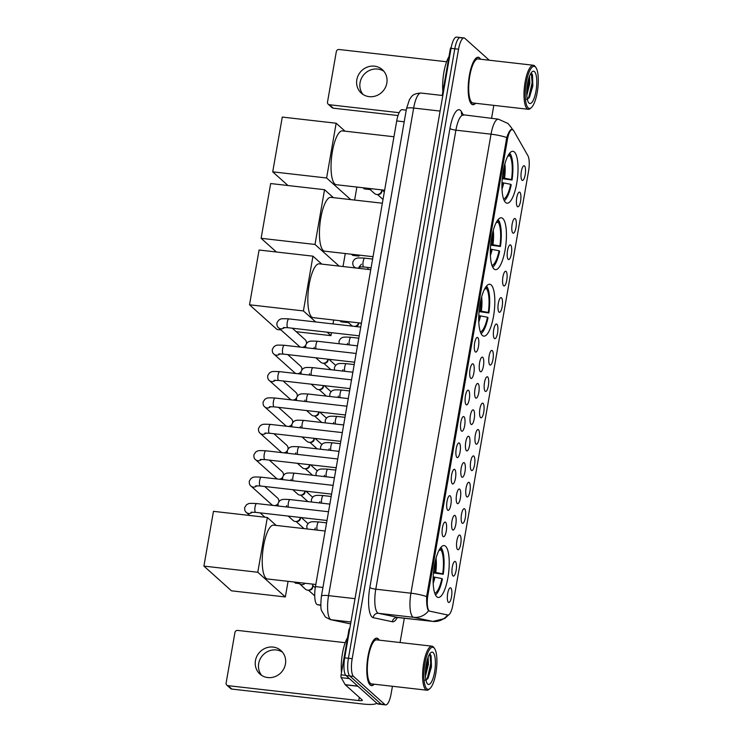 <?xml version="1.0" encoding="UTF-8"?>
<svg xmlns="http://www.w3.org/2000/svg" width="742" height="742" viewBox="0 0 742 742"><rect width="100%" height="100%" fill="white"/><g stroke="black" fill="none" stroke-linecap="round" stroke-linejoin="round"><path stroke-width="1.11" d="M482.374 335.43A26.109 7.55 96.5 0 0 483.821 336.135A26.109 7.55 96.5 0 0 493.94 313.662A26.109 7.55 96.5 0 0 491.185 284.956A26.109 7.55 96.5 0 0 489.739 284.26A26.109 7.55 96.5 0 0 479.62 306.724A26.109 7.55 96.5 0 0 482.374 335.43M493.977 268.956A26.109 7.55 96.5 0 0 495.424 269.661A26.109 7.55 96.5 0 0 505.543 247.197A26.109 7.55 96.5 0 0 502.788 218.482A26.109 7.55 96.5 0 0 501.342 217.786A26.109 7.55 96.5 0 0 491.223 240.25A26.109 7.55 96.5 0 0 493.977 268.956M505.58 202.483A26.109 7.55 96.5 0 0 507.027 203.187A26.109 7.55 96.5 0 0 517.146 180.723A26.109 7.55 96.5 0 0 514.392 152.017A26.109 7.55 96.5 0 0 512.945 151.312A26.109 7.55 96.5 0 0 502.826 173.776A26.109 7.55 96.5 0 0 505.58 202.483M436.769 596.744A26.109 7.55 96.5 0 0 438.216 597.449A26.109 7.55 96.5 0 0 448.335 574.985A26.109 7.55 96.5 0 0 445.58 546.279A26.109 7.55 96.5 0 0 444.133 545.574A26.109 7.55 96.5 0 0 434.014 568.038A26.109 7.55 96.5 0 0 436.769 596.744M455.449 561.62A7.392 2.133 -83.5 0 1 456.126 570.403A7.392 2.133 -83.5 0 1 452.991 575.94A7.392 2.133 -83.5 0 1 452.954 575.913A7.392 2.133 -83.5 0 1 452.091 568.446A7.392 2.133 -83.5 0 1 454.642 561.499A7.392 2.133 -83.5 0 1 455.449 561.62M460.049 535.242A7.392 2.133 -83.5 0 1 460.726 544.025A7.392 2.133 -83.5 0 1 457.601 549.562A7.392 2.133 -83.5 0 1 457.564 549.525A7.392 2.133 -83.5 0 1 456.692 542.068A7.392 2.133 -83.5 0 1 459.242 535.121A7.392 2.133 -83.5 0 1 460.049 535.242M464.659 508.864A7.392 2.133 -83.5 0 1 465.336 517.647A7.392 2.133 -83.5 0 1 462.201 523.184A7.392 2.133 -83.5 0 1 462.164 523.147A7.392 2.133 -83.5 0 1 461.301 515.69A7.392 2.133 -83.5 0 1 463.852 508.743A7.392 2.133 -83.5 0 1 464.659 508.864M469.259 482.486A7.392 2.133 -83.5 0 1 469.936 491.269A7.392 2.133 -83.5 0 1 466.811 496.806A7.392 2.133 -83.5 0 1 466.764 496.769A7.392 2.133 -83.5 0 1 465.902 489.312A7.392 2.133 -83.5 0 1 468.452 482.365A7.392 2.133 -83.5 0 1 469.259 482.486M473.869 456.107A7.392 2.133 -83.5 0 1 474.537 464.891A7.392 2.133 -83.5 0 1 471.411 470.428A7.392 2.133 -83.5 0 1 471.374 470.391A7.392 2.133 -83.5 0 1 470.502 462.934A7.392 2.133 -83.5 0 1 473.053 455.987A7.392 2.133 -83.5 0 1 473.869 456.107M478.469 429.729A7.392 2.133 -83.5 0 1 479.147 438.513A7.392 2.133 -83.5 0 1 476.012 444.041A7.392 2.133 -83.5 0 1 475.974 444.013A7.392 2.133 -83.5 0 1 475.112 436.556A7.392 2.133 -83.5 0 1 477.663 429.609A7.392 2.133 -83.5 0 1 478.469 429.729M483.07 403.351A7.392 2.133 -83.5 0 1 483.747 412.135A7.392 2.133 -83.5 0 1 480.621 417.663A7.392 2.133 -83.5 0 1 480.584 417.635A7.392 2.133 -83.5 0 1 479.712 410.178A7.392 2.133 -83.5 0 1 482.263 403.231A7.392 2.133 -83.5 0 1 483.07 403.351M487.679 376.964A7.392 2.133 -83.5 0 1 488.357 385.747A7.392 2.133 -83.5 0 1 485.222 391.284A7.392 2.133 -83.5 0 1 485.185 391.257A7.392 2.133 -83.5 0 1 484.313 383.79A7.392 2.133 -83.5 0 1 486.873 376.843A7.392 2.133 -83.5 0 1 487.679 376.964M492.28 350.586A7.392 2.133 -83.5 0 1 492.957 359.369A7.392 2.133 -83.5 0 1 489.831 364.906A7.392 2.133 -83.5 0 1 489.785 364.878A7.392 2.133 -83.5 0 1 488.922 357.412A7.392 2.133 -83.5 0 1 491.473 350.465A7.392 2.133 -83.5 0 1 492.28 350.586M496.88 324.208A7.392 2.133 -83.5 0 1 497.557 332.991A7.392 2.133 -83.5 0 1 494.432 338.528A7.392 2.133 -83.5 0 1 494.395 338.491A7.392 2.133 -83.5 0 1 493.523 331.034A7.392 2.133 -83.5 0 1 496.073 324.087A7.392 2.133 -83.5 0 1 496.88 324.208M501.49 297.83A7.392 2.133 -83.5 0 1 502.167 306.613A7.392 2.133 -83.5 0 1 499.032 312.15A7.392 2.133 -83.5 0 1 498.995 312.113A7.392 2.133 -83.5 0 1 498.132 304.656A7.392 2.133 -83.5 0 1 500.683 297.709A7.392 2.133 -83.5 0 1 501.49 297.83M506.09 271.451A7.392 2.133 -83.5 0 1 506.767 280.235A7.392 2.133 -83.5 0 1 503.642 285.772A7.392 2.133 -83.5 0 1 503.595 285.735A7.392 2.133 -83.5 0 1 502.733 278.278A7.392 2.133 -83.5 0 1 505.283 271.331A7.392 2.133 -83.5 0 1 506.09 271.451M510.7 245.073A7.392 2.133 -83.5 0 1 511.377 253.857A7.392 2.133 -83.5 0 1 508.242 259.394A7.392 2.133 -83.5 0 1 508.205 259.357A7.392 2.133 -83.5 0 1 507.333 251.9A7.392 2.133 -83.5 0 1 509.893 244.953A7.392 2.133 -83.5 0 1 510.7 245.073M515.3 218.695A7.392 2.133 -83.5 0 1 515.978 227.479A7.392 2.133 -83.5 0 1 512.843 233.007A7.392 2.133 -83.5 0 1 512.805 232.979A7.392 2.133 -83.5 0 1 511.943 225.522A7.392 2.133 -83.5 0 1 514.494 218.575A7.392 2.133 -83.5 0 1 515.3 218.695M519.901 192.317A7.392 2.133 -83.5 0 1 520.578 201.101A7.392 2.133 -83.5 0 1 517.452 206.628A7.392 2.133 -83.5 0 1 517.415 206.601A7.392 2.133 -83.5 0 1 516.543 199.144A7.392 2.133 -83.5 0 1 519.094 192.197A7.392 2.133 -83.5 0 1 519.901 192.317M524.511 165.93A7.392 2.133 -83.5 0 1 525.188 174.713A7.392 2.133 -83.5 0 1 522.053 180.25A7.392 2.133 -83.5 0 1 522.016 180.223A7.392 2.133 -83.5 0 1 521.153 172.756A7.392 2.133 -83.5 0 1 523.704 165.809A7.392 2.133 -83.5 0 1 524.511 165.93M450.848 588.007A7.392 2.133 -83.5 0 1 451.526 596.791A7.392 2.133 -83.5 0 1 448.391 602.318A7.392 2.133 -83.5 0 1 448.353 602.291A7.392 2.133 -83.5 0 1 447.482 594.834A7.392 2.133 -83.5 0 1 450.042 587.887A7.392 2.133 -83.5 0 1 450.848 588.007M455.124 515.569A7.392 2.133 -83.5 0 1 455.801 524.353A7.392 2.133 -83.5 0 1 452.666 529.89A7.392 2.133 -83.5 0 1 452.629 529.853A7.392 2.133 -83.5 0 1 451.767 522.396A7.392 2.133 -83.5 0 1 454.317 515.449A7.392 2.133 -83.5 0 1 455.124 515.569M459.725 489.191A7.392 2.133 -83.5 0 1 460.402 497.975A7.392 2.133 -83.5 0 1 457.276 503.503A7.392 2.133 -83.5 0 1 457.23 503.475A7.392 2.133 -83.5 0 1 456.367 496.018A7.392 2.133 -83.5 0 1 458.918 489.071A7.392 2.133 -83.5 0 1 459.725 489.191M464.334 462.813A7.392 2.133 -83.5 0 1 465.002 471.597A7.392 2.133 -83.5 0 1 461.876 477.125A7.392 2.133 -83.5 0 1 461.839 477.097A7.392 2.133 -83.5 0 1 460.967 469.64A7.392 2.133 -83.5 0 1 463.518 462.693A7.392 2.133 -83.5 0 1 464.334 462.813M468.935 436.426A7.392 2.133 -83.5 0 1 469.612 445.209A7.392 2.133 -83.5 0 1 466.477 450.746A7.392 2.133 -83.5 0 1 466.44 450.719A7.392 2.133 -83.5 0 1 465.577 443.252A7.392 2.133 -83.5 0 1 468.128 436.305A7.392 2.133 -83.5 0 1 468.935 436.426M473.535 410.048A7.392 2.133 -83.5 0 1 474.212 418.831A7.392 2.133 -83.5 0 1 471.087 424.368A7.392 2.133 -83.5 0 1 471.049 424.331A7.392 2.133 -83.5 0 1 470.178 416.874A7.392 2.133 -83.5 0 1 472.728 409.927A7.392 2.133 -83.5 0 1 473.535 410.048M478.145 383.67A7.392 2.133 -83.5 0 1 478.822 392.453A7.392 2.133 -83.5 0 1 475.687 397.99A7.392 2.133 -83.5 0 1 475.65 397.953A7.392 2.133 -83.5 0 1 474.778 390.496A7.392 2.133 -83.5 0 1 477.338 383.549A7.392 2.133 -83.5 0 1 478.145 383.67M482.745 357.292A7.392 2.133 -83.5 0 1 483.422 366.075A7.392 2.133 -83.5 0 1 480.287 371.612A7.392 2.133 -83.5 0 1 480.25 371.575A7.392 2.133 -83.5 0 1 479.388 364.118A7.392 2.133 -83.5 0 1 481.938 357.171A7.392 2.133 -83.5 0 1 482.745 357.292M445.59 522.275A7.392 2.133 -83.5 0 1 446.267 531.049A7.392 2.133 -83.5 0 1 443.132 536.587A7.392 2.133 -83.5 0 1 443.095 536.559A7.392 2.133 -83.5 0 1 442.232 529.092A7.392 2.133 -83.5 0 1 444.783 522.145A7.392 2.133 -83.5 0 1 445.59 522.275M450.19 495.888A7.392 2.133 -83.5 0 1 450.867 504.671A7.392 2.133 -83.5 0 1 447.741 510.208A7.392 2.133 -83.5 0 1 447.695 510.181A7.392 2.133 -83.5 0 1 446.832 502.714A7.392 2.133 -83.5 0 1 449.383 495.767A7.392 2.133 -83.5 0 1 450.19 495.888M454.8 469.51A7.392 2.133 -83.5 0 1 455.467 478.293A7.392 2.133 -83.5 0 1 452.342 483.83A7.392 2.133 -83.5 0 1 452.305 483.793A7.392 2.133 -83.5 0 1 451.433 476.336A7.392 2.133 -83.5 0 1 453.983 469.389A7.392 2.133 -83.5 0 1 454.8 469.51M459.4 443.132A7.392 2.133 -83.5 0 1 460.077 451.915A7.392 2.133 -83.5 0 1 456.942 457.452A7.392 2.133 -83.5 0 1 456.905 457.415A7.392 2.133 -83.5 0 1 456.042 449.958A7.392 2.133 -83.5 0 1 458.593 443.011A7.392 2.133 -83.5 0 1 459.4 443.132M464 416.754A7.392 2.133 -83.5 0 1 464.678 425.537A7.392 2.133 -83.5 0 1 461.552 431.074A7.392 2.133 -83.5 0 1 461.505 431.037A7.392 2.133 -83.5 0 1 460.643 423.58A7.392 2.133 -83.5 0 1 463.193 416.633A7.392 2.133 -83.5 0 1 464 416.754M468.61 390.375A7.392 2.133 -83.5 0 1 469.287 399.159A7.392 2.133 -83.5 0 1 466.152 404.696A7.392 2.133 -83.5 0 1 466.115 404.659A7.392 2.133 -83.5 0 1 465.243 397.202A7.392 2.133 -83.5 0 1 467.803 390.255A7.392 2.133 -83.5 0 1 468.61 390.375M473.21 363.997A7.392 2.133 -83.5 0 1 473.888 372.781A7.392 2.133 -83.5 0 1 470.753 378.309A7.392 2.133 -83.5 0 1 470.716 378.281A7.392 2.133 -83.5 0 1 469.853 370.824A7.392 2.133 -83.5 0 1 472.404 363.877A7.392 2.133 -83.5 0 1 473.21 363.997M477.811 337.619A7.392 2.133 -83.5 0 1 478.488 346.403A7.392 2.133 -83.5 0 1 475.362 351.931A7.392 2.133 -83.5 0 1 475.325 351.903A7.392 2.133 -83.5 0 1 474.453 344.446A7.392 2.133 -83.5 0 1 477.004 337.499A7.392 2.133 -83.5 0 1 477.811 337.619M320.813 605.407L317.474 604.693A14.775 4.266 -83.5 0 1 316.778 604.313A14.775 4.266 -83.5 0 1 315.452 586.607L396.72 120.937A14.775 4.266 -83.5 0 1 402.22 109.677L406.245 110.141M429.776 611.176A13.3 3.84 -83.5 0 1 429.145 610.833A13.3 3.84 -83.5 0 1 427.948 594.889L507.398 139.681A13.3 3.84 -83.5 0 1 512.342 129.553A13.3 3.84 -83.5 0 1 513.64 130.638L527.952 155.811A13.3 3.84 -83.5 0 1 528.582 171.022L452.861 604.906A13.3 3.84 -83.5 0 1 447.918 615.035A13.3 3.84 -83.5 0 1 447.806 615.016L429.776 611.176M379.227 640.151A23.892 6.901 96.5 0 0 378.188 638.788A23.892 6.901 96.5 0 0 376.862 638.148A23.892 6.901 96.5 0 0 367.605 658.711A23.892 6.901 96.5 0 0 370.128 684.977A23.892 6.901 96.5 0 0 371.454 685.617A23.892 6.901 96.5 0 0 374.209 684.198M480.612 59.239A23.892 6.901 96.5 0 0 479.573 57.876A23.892 6.901 96.5 0 0 478.247 57.236A23.892 6.901 96.5 0 0 468.99 77.789A23.892 6.901 96.5 0 0 471.513 104.066A23.892 6.901 96.5 0 0 472.839 104.705A23.892 6.901 96.5 0 0 475.594 103.286M448.725 614.84L444.773 618.513L432.957 621.425A19.7 5.695 -83.5 0 1 432.799 621.406L413.637 617.316A17.242 16.5 -78 0 0 428.588 610.768L428.217 610.276C427.002 607.791 426.483 603.227 426.65 596.568L506.758 137.548C508.78 131.668 510.57 128.978 512.128 129.46L512.537 129.878M489.256 60.223L464.863 38.352A14.775 4.266 96.5 0 0 464.047 37.953L460.3 37.527A14.775 4.266 96.5 0 0 454.809 48.787L348.434 658.265A14.775 4.266 96.5 0 0 349.76 675.981L381.082 704.075A14.775 4.266 96.5 0 0 381.907 704.473A14.775 4.266 96.5 0 1 381.082 704.075L349.76 675.981A14.775 4.266 96.5 0 1 348.434 658.265L454.809 48.787A14.775 4.266 96.5 0 1 460.3 37.527A14.775 4.266 96.5 0 1 461.116 37.925M464.047 37.953A14.775 4.266 96.5 0 0 458.556 49.213L352.181 658.701A14.775 4.266 96.5 0 0 353.507 676.407L384.838 704.501A14.775 4.266 96.5 0 0 385.654 704.9A14.775 4.266 96.5 0 0 391.145 693.64L392.435 686.276M400.068 642.535L404.325 618.16M491.547 118.395L493.82 105.364M460.3 37.527L456.553 37.1A14.775 4.266 96.5 0 0 451.053 48.36L344.687 657.839A14.775 4.266 96.5 0 0 346.013 675.554L377.335 703.648A14.775 4.266 96.5 0 0 378.16 704.047L385.654 704.9M261.648 675.378A15.758 14.784 131.9 0 1 258.68 663.515A15.758 14.784 131.9 0 1 282.47 652.162M255.452 660.612A15.758 14.784 -48.1 0 0 259.923 674.061A15.758 14.784 -48.1 0 0 275.18 676.565A15.758 14.784 -48.1 0 0 285.438 664.034A15.758 14.784 -48.1 0 0 280.968 650.586A15.758 14.784 -48.1 0 0 265.71 648.081A15.758 14.784 -48.1 0 0 255.452 660.612M349.473 630.385L348.851 630.31L341.079 674.84L345.837 675.378M376.76 703.128A19.7 3.793 9.9 0 1 362.588 703.982L231.866 689.077A2.467 2.309 131.9 0 1 230.641 688.53L226.82 685.107A2.467 2.309 -48.1 0 0 228.044 685.654L358.766 700.559A4.925 0.946 -170.1 0 0 362.346 700.263A4.925 0.946 -170.1 0 0 362.179 699.947L345.29 684.81A2.467 0.714 -83.5 0 1 345.188 684.681L341.199 677.65A2.467 0.714 -83.5 0 1 341.079 674.84M345.225 642.683L237.69 630.422A2.467 2.309 -48.1 0 0 234.926 632.536L226.125 683.011A2.467 2.309 -48.1 0 0 226.82 685.107M348.851 630.31A2.467 0.714 -83.5 0 1 349.77 628.437A2.467 0.714 -83.5 0 1 349.788 628.446L349.77 628.437M433.949 647.822A21.184 6.121 96.5 0 0 424.906 663.385A21.184 6.121 96.5 0 0 426.808 688.771A21.184 6.121 96.5 0 0 429.924 688.567A21.184 6.121 96.5 0 0 436.463 668.987A21.184 6.121 96.5 0 0 434.506 648.443A21.184 6.121 96.5 0 0 433.949 647.822M434.506 648.443L433.755 647.414A22.167 6.409 96.5 0 0 433.18 646.764A22.167 6.409 96.5 0 0 431.955 646.171A22.167 6.409 96.5 0 0 423.367 665.24A22.167 6.409 96.5 0 0 425.704 689.615A22.167 6.409 96.5 0 0 426.928 690.208A22.167 6.409 96.5 0 0 428.969 689.401L429.924 688.567M431.955 646.171L376.667 639.864A22.167 6.409 96.5 0 0 368.078 658.942A22.167 6.409 96.5 0 0 370.416 683.317A22.167 6.409 96.5 0 0 371.649 683.911L426.928 690.208M379.032 640.133A23.642 6.836 96.5 0 0 378.142 639.029A23.642 6.836 96.5 0 0 376.834 638.398A23.642 6.836 96.5 0 0 367.67 658.738A23.642 6.836 96.5 0 0 370.165 684.745A23.642 6.836 96.5 0 0 371.482 685.376A23.642 6.836 96.5 0 0 374.005 684.18M347.562 637.675A24.625 7.114 96.5 0 0 341.478 672.549M428.125 657.124L428.449 664.164L425.435 676.305M427.336 659.48L427.281 664.034L425.361 673.476M427.633 684.013A16.259 4.702 96.5 0 0 434.58 672.067A16.259 4.702 96.5 0 0 433.124 652.58A16.259 4.702 96.5 0 0 430.731 652.728A16.259 4.702 96.5 0 0 425.713 667.763A16.259 4.702 96.5 0 0 427.225 683.54A16.259 4.702 96.5 0 0 427.633 684.013M425.157 680.164L428.088 678.225L431.473 666.798L431.102 655.9L430.434 654.63M429.943 654.24L430.74 663.58L427.429 677.965L426.316 680.071M430.898 655.399L431.325 663.645L427.559 678.986M426.696 661.92L425.435 671.065M433.523 572.091L442.705 573.798A22.557 6.52 96.5 0 0 440.915 549.868L441.258 547.856L440.581 547.782M434.775 593.303A22.557 6.52 96.5 0 0 441.87 578.556L433.189 576.905M325.154 531.012L273.659 525.141A27.092 7.828 96.5 0 0 263.16 548.459A27.092 7.828 96.5 0 0 266.016 578.25A27.092 7.828 96.5 0 0 267.519 578.983L315.823 584.483M441.258 547.856A24.625 7.114 96.5 0 1 443.243 574.28L433.449 572.907M435.461 594.936A24.625 7.114 96.5 0 0 442.408 579.038L441.87 578.556M443.243 574.28L442.705 573.798M440.915 549.868L438.893 550.545M288.072 581.32L285.345 596.958L231.467 590.817L203.911 566.1L213.464 511.34L267.343 517.489L276.209 525.438M267.343 517.489L257.789 572.249L203.911 566.1M285.345 596.958L257.789 572.249M294.222 582.025L295.492 583.166L299.202 583.583M479.137 310.768L488.31 312.475A22.557 6.52 96.5 0 0 486.52 288.555L486.873 286.542L486.186 286.468M480.389 331.989A22.557 6.52 96.5 0 0 487.475 317.242L478.794 315.591M370.759 269.698L319.264 263.827A27.092 7.828 96.5 0 0 308.765 287.145A27.092 7.828 96.5 0 0 311.631 316.936A27.092 7.828 96.5 0 0 313.133 317.659L361.428 323.169M486.873 286.542A24.625 7.114 96.5 0 1 488.848 312.957L479.054 311.594M481.066 333.622A24.625 7.114 96.5 0 0 488.013 317.724L487.475 317.242M488.848 312.957L488.31 312.475M486.52 288.555L484.498 289.232M281.005 329.949L277.072 329.504L249.516 304.786L259.079 250.026L312.957 256.166L321.815 264.115M333.687 320.006L333 323.929M331.47 332.676L330.951 335.644L296.216 331.683M312.957 256.166L303.395 310.926L249.516 304.786M330.951 335.644L327.092 332.175M315.693 321.954L303.395 310.926M346.106 321.425L347.377 322.557L347.506 321.815M339.827 320.702L341.097 321.842L347.377 322.557M490.74 244.294L499.913 246.01A22.557 6.52 96.5 0 0 498.123 222.081L498.466 220.068L497.789 219.994M491.992 265.515A22.557 6.52 96.5 0 0 499.078 250.768L490.397 249.117M382.362 203.225L330.867 197.353A27.092 7.828 96.5 0 0 320.368 220.671A27.092 7.828 96.5 0 0 323.224 250.462A27.092 7.828 96.5 0 0 324.727 251.186L373.031 256.695M498.466 220.068A24.625 7.114 96.5 0 1 500.451 246.492L490.657 245.12M492.669 267.148A24.625 7.114 96.5 0 0 499.616 251.25L499.078 250.768M500.451 246.492L499.913 246.01M498.123 222.081L496.101 222.758M276.376 252.002L261.119 238.312L270.672 183.552L324.551 189.702L333.418 197.65M345.28 253.532L343.017 266.536M324.551 189.702L314.998 244.452L261.119 238.312M339.122 266.09L314.998 244.452M357.709 254.951L358.98 256.092L359.147 255.109M351.43 254.237L352.7 255.369L358.98 256.092M502.334 177.83L511.516 179.536A22.557 6.52 96.5 0 0 509.717 155.607L510.069 153.594L509.392 153.52M503.586 199.041A22.557 6.52 96.5 0 0 510.682 184.294L502 182.643M393.956 136.751L342.47 130.88A27.092 7.828 96.5 0 0 331.971 154.197A27.092 7.828 96.5 0 0 334.827 183.988A27.092 7.828 96.5 0 0 336.33 184.721L384.625 190.221M510.069 153.594A24.625 7.114 96.5 0 1 512.054 180.018L502.26 178.646M504.272 200.674A24.625 7.114 96.5 0 0 511.219 184.777L510.682 184.294M512.054 180.018L511.516 179.536M509.717 155.607L507.695 156.284M287.979 185.528L272.722 171.838L282.275 117.078L336.154 123.228L345.021 131.176M356.883 187.058L354.62 200.062M336.154 123.228L326.601 177.987L272.722 171.838M350.725 199.617L326.601 177.987M363.033 187.763L364.303 188.904L370.128 189.562M264.727 486.492L277.545 497.984A4.433 4.155 131.9 0 1 278.779 501.889M278.037 503.614A4.433 4.155 131.9 0 1 274.549 505.59L275.792 505.543A3.2 3.005 131.9 0 0 277.925 504.606M273.139 505.432A4.433 4.155 131.9 0 1 271.628 504.588L251.009 486.093C249.646 485.166 249.089 483.506 249.331 481.104L251.046 478.423C253.616 477.292 251.584 476.661 261.295 477.18A4.433 1.28 -83.5 0 0 259.691 480.287A4.433 1.28 -83.5 0 0 260.043 485.862A4.433 1.28 -83.5 0 0 260.284 485.982L255.638 485.871M269.327 460.114L282.145 471.606A4.433 4.155 131.9 0 1 283.379 475.511M282.637 477.236A4.433 4.155 131.9 0 1 279.15 479.211M282.526 478.228A3.2 3.005 131.9 0 1 280.393 479.165L279.196 479.221M277.749 479.054A4.433 4.155 131.9 0 1 276.228 478.21L255.61 459.715C254.246 458.788 253.69 457.128 253.931 454.725L255.647 452.045C258.216 450.913 256.185 450.283 265.896 450.793A4.433 1.28 -83.5 0 0 264.3 453.909A4.433 1.28 -83.5 0 0 264.644 459.483A4.433 1.28 -83.5 0 0 264.894 459.604L260.238 459.493M273.937 433.736L286.755 445.228A4.433 4.155 131.9 0 1 287.979 449.133M287.237 450.858A4.433 4.155 131.9 0 1 283.759 452.833L284.993 452.778A3.2 3.005 131.9 0 0 287.135 451.85M282.35 452.676A4.433 4.155 131.9 0 1 280.828 451.832L260.21 433.337C258.856 432.41 258.29 430.74 258.531 428.347L260.257 425.667C262.826 424.535 260.794 423.905 270.496 424.415A4.433 1.28 -83.5 0 0 268.901 427.531A4.433 1.28 -83.5 0 0 269.253 433.105A4.433 1.28 -83.5 0 0 269.494 433.226L264.848 433.115M278.538 407.358L291.356 418.85A4.433 4.155 131.9 0 1 292.589 422.755M291.847 424.48A4.433 4.155 131.9 0 1 288.36 426.455L289.603 426.4A3.2 3.005 131.9 0 0 291.736 425.472M286.95 426.298A4.433 4.155 131.9 0 1 285.438 425.444L264.82 406.959C263.456 406.032 262.9 404.362 263.141 401.969L264.857 399.289C267.426 398.157 265.395 397.517 275.106 398.037A4.433 1.28 -83.5 0 0 273.501 401.144A4.433 1.28 -83.5 0 0 273.854 406.727A4.433 1.28 -83.5 0 0 274.104 406.848L269.448 406.727M283.138 380.971L295.956 392.472A4.433 4.155 131.9 0 1 297.19 396.376M296.448 398.102A4.433 4.155 131.9 0 1 292.969 400.077L294.203 400.021A3.2 3.005 131.9 0 0 296.336 399.085M291.56 399.91A4.433 4.155 131.9 0 1 290.039 399.066L269.42 380.581C268.066 379.654 267.5 377.984 267.741 375.591L269.467 372.911C272.026 371.779 269.995 371.139 279.706 371.659A4.433 1.28 -83.5 0 0 278.111 374.766A4.433 1.28 -83.5 0 0 278.454 380.349A4.433 1.28 -83.5 0 0 278.704 380.47L274.048 380.349M287.748 354.593L300.566 366.094A4.433 4.155 131.9 0 1 301.799 369.998M301.048 371.723A4.433 4.155 131.9 0 1 297.57 373.699L298.813 373.643A3.2 3.005 131.9 0 0 300.946 372.707M296.16 373.532A4.433 4.155 131.9 0 1 294.639 372.688L274.03 354.203C272.666 353.266 272.11 351.606 272.351 349.213L274.067 346.533C276.636 345.392 274.605 344.761 284.316 345.28A4.433 1.28 -83.5 0 0 282.711 348.388A4.433 1.28 -83.5 0 0 283.064 353.971A4.433 1.28 -83.5 0 0 283.305 354.092L278.658 353.971M292.348 328.214L305.166 339.706A4.433 4.155 131.9 0 1 306.4 343.62M305.658 345.336A4.433 4.155 131.9 0 1 302.17 347.312L303.413 347.265A3.2 3.005 131.9 0 0 305.546 346.328M300.77 347.154A4.433 4.155 131.9 0 1 299.249 346.31L278.63 327.825C277.267 326.888 276.71 325.228 276.952 322.835L278.667 320.154C281.237 319.014 279.205 318.383 288.916 318.902A4.433 1.28 -83.5 0 0 287.321 322.009A4.433 1.28 -83.5 0 0 287.664 327.593A4.433 1.28 -83.5 0 0 287.915 327.714L283.258 327.593M300.334 517.452A4.433 4.155 131.9 0 1 293.118 520.494L288.193 516.07M300.408 517.462L300.445 517.925A3.2 3.005 131.9 0 1 297.292 521.441L295.984 521.496M304.934 491.074A4.433 4.155 131.9 0 1 297.728 494.107L292.802 489.692M305.018 491.083L305.045 491.547A3.2 3.005 131.9 0 1 301.892 495.062L300.593 495.118M309.535 464.696A4.433 4.155 131.9 0 1 302.328 467.729L297.403 463.314M309.618 464.705L309.646 465.169A3.2 3.005 131.9 0 1 306.492 468.684L305.194 468.74M314.144 438.318A4.433 4.155 131.9 0 1 306.938 441.351L302.003 436.936M314.218 438.327L314.256 438.791A3.2 3.005 131.9 0 1 311.102 442.306L309.804 442.362M318.745 411.94A4.433 4.155 131.9 0 1 311.538 414.973L306.613 410.558M318.828 411.949L318.856 412.413A3.2 3.005 131.9 0 1 315.702 415.928L314.404 415.984M323.354 385.562A4.433 4.155 131.9 0 1 316.138 388.595L311.213 384.171M323.429 385.571L323.456 386.035A3.2 3.005 131.9 0 1 320.303 389.55L319.004 389.606M327.955 359.184A4.433 4.155 131.9 0 1 320.748 362.217L315.823 357.792M328.038 359.193L328.066 359.647A3.2 3.005 131.9 0 1 324.913 363.172L323.614 363.218M312.41 584.093A4.433 4.155 131.9 0 1 305.454 589.185L298.265 582.489M312.688 585.327L312.772 586.625A3.2 3.005 131.9 0 1 309.618 590.14L308.32 590.196M363.033 94.466A15.758 14.784 131.9 0 1 360.065 82.594A15.758 14.784 131.9 0 1 383.855 71.251M356.837 79.7A15.758 14.784 -48.1 0 0 361.308 93.14A15.758 14.784 -48.1 0 0 376.565 95.644A15.758 14.784 -48.1 0 0 386.823 83.113A15.758 14.784 -48.1 0 0 382.353 69.674A15.758 14.784 -48.1 0 0 367.095 67.17A15.758 14.784 -48.1 0 0 356.837 79.7M450.858 49.473L450.236 49.399L442.464 93.919L443.095 93.993M398.027 115.548L333.251 108.165A2.467 2.309 131.9 0 1 332.026 107.618L328.205 104.195A2.467 2.309 -48.1 0 0 329.439 104.743L399.15 112.691M446.61 61.762L339.075 49.501A2.467 2.309 -48.1 0 0 336.321 51.615L327.51 102.09A2.467 2.309 -48.1 0 0 328.205 104.195M442.343 95.477A2.467 0.714 -83.5 0 1 442.464 93.919M450.236 49.399A2.467 0.714 -83.5 0 1 451.155 47.525A2.467 0.714 -83.5 0 1 451.173 47.525L451.155 47.525M535.334 66.901A21.184 6.121 96.5 0 0 526.291 82.464A21.184 6.121 96.5 0 0 528.193 107.85A21.184 6.121 96.5 0 0 531.309 107.655A21.184 6.121 96.5 0 0 537.848 88.075A21.184 6.121 96.5 0 0 535.891 67.522A21.184 6.121 96.5 0 0 535.334 66.901M535.891 67.522L535.14 66.492A22.167 6.409 96.5 0 0 534.565 65.843A22.167 6.409 96.5 0 0 533.34 65.25A22.167 6.409 96.5 0 0 524.752 84.328A22.167 6.409 96.5 0 0 527.089 108.703A22.167 6.409 96.5 0 0 528.313 109.297A22.167 6.409 96.5 0 0 530.354 108.49L531.309 107.655M533.34 65.25L478.052 58.943A22.167 6.409 96.5 0 0 469.463 78.021A22.167 6.409 96.5 0 0 471.801 102.396A22.167 6.409 96.5 0 0 473.034 102.99L528.313 109.297M480.417 59.212A23.642 6.836 96.5 0 0 479.536 58.117A23.642 6.836 96.5 0 0 478.219 57.477A23.642 6.836 96.5 0 0 469.055 77.827A23.642 6.836 96.5 0 0 471.55 103.824A23.642 6.836 96.5 0 0 472.867 104.464A23.642 6.836 96.5 0 0 475.39 103.259M448.947 56.763A24.625 7.114 96.5 0 0 442.863 91.637M529.519 76.213L529.834 83.243L526.82 95.384M528.721 78.569L528.666 83.113L526.746 92.564M529.018 103.092A16.259 4.702 96.5 0 0 535.965 91.145A16.259 4.702 96.5 0 0 534.509 71.668A16.259 4.702 96.5 0 0 532.116 71.816A16.259 4.702 96.5 0 0 527.098 86.851A16.259 4.702 96.5 0 0 528.61 102.628A16.259 4.702 96.5 0 0 529.018 103.092M526.542 99.252L529.473 97.313L532.858 85.877L532.487 74.988L531.819 73.708M531.328 73.319L532.125 82.659L528.814 97.054L527.701 99.15M532.283 74.478L532.71 82.724L528.944 98.074M528.091 81.008L526.82 90.153M358.813 322.872A3.2 3.005 131.9 0 1 355.659 326.35L354.611 326.387M358.609 322.844A4.433 4.155 131.9 0 1 354.574 326.387M352.858 326.192A4.433 4.155 131.9 0 1 351.495 325.395L347.2 321.546M367.605 267.408A4.433 4.155 131.9 0 1 367.93 269.374M377.372 194.506L378.68 194.45A3.2 3.005 131.9 0 0 381.833 190.935L381.759 189.896A4.433 4.155 131.9 0 1 374.506 193.495L368.857 188.422M320.804 605.073L317.474 604.693M507.398 139.681L506.276 139.552M427.948 594.889L426.826 594.769M322.937 587.46L315.452 586.607M404.214 121.79L396.72 120.937M397.36 617.409A24.625 7.114 -83.5 0 1 392.379 621.75L373.207 617.669A24.625 7.114 -83.5 0 1 369.831 587.516L449.94 128.496A4.925 0.946 -170.1 0 0 455.903 130.175L375.786 589.194A19.7 5.695 96.5 0 0 377.557 612.809A19.7 5.695 96.5 0 0 378.494 613.309L397.666 617.4A19.7 5.695 96.5 0 0 397.823 617.418A19.7 5.695 96.5 0 0 397.981 617.427M449.94 128.496A24.625 7.114 -83.5 0 1 460.467 110.4A24.625 7.114 -83.5 0 1 461.505 111.754L463.462 115.195M463.231 115.168A19.7 5.695 96.5 0 0 455.903 130.175L491.037 134.181A19.7 5.695 -83.5 0 1 498.364 119.174L461.858 114.602A4.925 4.387 150.4 0 1 461.505 111.754M373.207 617.669A4.925 4.712 102 0 1 378.494 613.309L413.637 617.316A19.7 5.695 -83.5 0 1 412.7 616.815A19.7 5.695 -83.5 0 1 410.929 593.201A17.242 3.32 9.9 0 1 426.65 596.568M506.758 137.548A17.242 3.32 -170.1 0 0 491.037 134.181L410.929 593.201L375.786 589.194A4.925 0.946 -170.1 0 1 369.831 587.516M392.379 621.75A4.925 4.712 102 0 1 397.666 617.4L432.799 621.406A17.242 16.5 -78 0 0 447.649 614.997M512.407 129.562A17.242 15.341 -29.6 0 0 511.637 127.986L512.564 129.6M458.556 49.213L451.053 48.36M352.181 658.701L344.687 657.839M353.507 676.407L346.013 675.554M384.838 704.501L377.335 703.648M440.108 111.068L413.665 108.044A9.85 1.892 -170.1 0 0 406.505 108.638L409.454 99.604C411.56 97.054 411.652 93.64 420.992 93.038A19.7 5.695 96.5 0 0 413.665 108.044L328.567 595.641A19.7 5.695 96.5 0 0 330.338 619.255A19.7 5.695 96.5 0 0 331.266 619.755L350.938 622M355.01 598.655L328.567 595.641A9.85 1.892 -170.1 0 0 321.407 596.225L406.505 108.638M350.604 623.92L330.413 619.616A9.85 9.423 -78 0 0 331.266 619.755L350.614 623.874M359.313 697.387L358.766 700.559M357.941 686.257L345.29 684.81M228.044 685.654L231.866 689.077M345.188 684.681L357.783 686.109M349.399 678.587L341.199 677.65M434.71 572.221A19.311 5.584 96.5 0 0 435.248 561.369M433.115 580.058A19.311 5.584 96.5 0 0 433.875 576.979M435.758 572.388A19.542 5.648 96.5 0 0 436.046 558.225M433.18 583.305A19.542 5.648 96.5 0 0 434.923 577.146M480.315 310.907A19.311 5.584 96.5 0 0 480.853 300.046M478.72 318.745A19.311 5.584 96.5 0 0 479.48 315.665M481.363 311.074A19.542 5.648 96.5 0 0 481.651 296.902M478.794 321.991A19.542 5.648 96.5 0 0 480.538 315.832M491.918 244.433A19.311 5.584 96.5 0 0 492.456 233.582M490.323 252.271A19.311 5.584 96.5 0 0 491.083 249.191M492.966 244.6A19.542 5.648 96.5 0 0 493.254 230.428M490.388 255.517A19.542 5.648 96.5 0 0 492.132 249.358M503.512 177.959A19.311 5.584 96.5 0 0 504.059 167.108M501.926 185.797A19.311 5.584 96.5 0 0 502.686 182.718M504.569 178.126A19.542 5.648 96.5 0 0 504.857 163.963M501.991 189.043A19.542 5.648 96.5 0 0 503.735 182.884M326.99 520.494L255.684 512.36A4.433 1.28 -83.5 0 1 255.433 512.249A4.433 1.28 -83.5 0 1 255.09 506.665A4.433 1.28 -83.5 0 1 256.686 503.558L328.511 511.748M252.261 512.156A4.433 4.155 131.9 0 1 246.4 512.472C245.045 511.544 244.48 509.884 244.721 507.491L246.446 504.81C249.006 503.67 246.975 503.039 256.686 503.558M256.862 485.778A4.433 4.155 131.9 0 1 251.009 486.093M261.472 459.4A4.433 4.155 131.9 0 1 255.61 459.715M266.072 433.022A4.433 4.155 131.9 0 1 260.21 433.337M270.682 406.644A4.433 4.155 131.9 0 1 264.82 406.959M275.282 380.256A4.433 4.155 131.9 0 1 269.42 380.581M279.882 353.878A4.433 4.155 131.9 0 1 274.03 354.203M284.492 327.5A4.433 4.155 131.9 0 1 278.63 327.825M288.295 507.157A4.433 1.28 -83.5 0 1 288.425 502.677A4.433 1.28 -83.5 0 1 290.02 499.57C284.78 499.227 281.997 499.31 281.672 499.811C280.272 500.006 279.066 501.23 278.055 503.503L278.12 505.998M292.904 480.779A4.433 1.28 -83.5 0 1 293.025 476.299A4.433 1.28 -83.5 0 1 294.63 473.183C289.389 472.849 286.598 472.932 286.273 473.433C284.872 473.628 283.667 474.852 282.665 477.115L282.73 479.62M297.505 454.401A4.433 1.28 -83.5 0 1 297.635 449.921A4.433 1.28 -83.5 0 1 299.23 446.805C293.99 446.471 291.207 446.554 290.873 447.055C289.473 447.25 288.276 448.474 287.265 450.737L287.33 453.241M302.115 428.023A4.433 1.28 -83.5 0 1 302.235 423.534A4.433 1.28 -83.5 0 1 303.84 420.426C298.59 420.083 295.808 420.167 295.483 420.677C294.082 420.872 292.877 422.096 291.875 424.359L291.94 426.863M306.715 401.645A4.433 1.28 -83.5 0 1 306.845 397.155A4.433 1.28 -83.5 0 1 308.44 394.048C303.2 393.705 300.408 393.789 300.083 394.299C298.683 394.494 297.477 395.718 296.475 397.981L296.54 400.485M311.315 375.267A4.433 1.28 -83.5 0 1 311.445 370.777A4.433 1.28 -83.5 0 1 313.041 367.67C307.8 367.327 305.018 367.411 304.684 367.921C303.283 368.106 302.087 369.34 301.076 371.603L301.141 374.107M315.925 348.879A4.433 1.28 -83.5 0 1 316.046 344.399A4.433 1.28 -83.5 0 1 317.65 341.292C312.41 340.949 309.618 341.032 309.293 341.543C307.893 341.728 306.687 342.962 305.685 345.225L305.75 347.72M305.12 583.314A4.433 4.155 131.9 0 1 299.258 583.639M329.439 104.743L333.251 108.165M317.186 530.103A4.433 1.28 -83.5 0 1 317.159 525.067A4.433 1.28 -83.5 0 1 318.754 521.96C313.514 521.617 310.731 521.7 310.397 522.21C308.997 522.396 307.8 523.62 306.789 525.893L307.058 528.953M321.638 503.169A4.433 1.28 -83.5 0 1 321.759 498.689A4.433 1.28 -83.5 0 1 323.364 495.582C318.114 495.239 315.331 495.322 315.007 495.823C313.606 496.018 312.401 497.242 311.399 499.505L311.464 502.009M326.239 476.791A4.433 1.28 -83.5 0 1 326.359 472.311A4.433 1.28 -83.5 0 1 327.964 469.194C322.724 468.861 319.932 468.944 319.607 469.445C318.207 469.64 317.001 470.864 315.999 473.127L316.064 475.631M330.839 450.413A4.433 1.28 -83.5 0 1 330.969 445.933A4.433 1.28 -83.5 0 1 332.564 442.816C327.324 442.473 324.542 442.557 324.208 443.067C322.807 443.262 321.611 444.486 320.6 446.749L320.665 449.253M335.449 424.034A4.433 1.28 -83.5 0 1 335.57 419.545A4.433 1.28 -83.5 0 1 337.174 416.438C331.924 416.095 329.142 416.179 328.817 416.689C327.417 416.883 326.211 418.108 325.209 420.371L325.274 422.875M340.049 397.656A4.433 1.28 -83.5 0 1 340.179 393.167A4.433 1.28 -83.5 0 1 341.774 390.06C336.534 389.717 333.752 389.8 333.418 390.311C332.017 390.496 330.811 391.73 329.81 393.993L329.875 396.497M344.65 371.278A4.433 1.28 -83.5 0 1 344.78 366.789A4.433 1.28 -83.5 0 1 346.375 363.682C341.135 363.339 338.352 363.422 338.027 363.932C336.627 364.118 335.421 365.352 334.41 367.615L334.475 370.11M349.259 344.891A4.433 1.28 -83.5 0 1 349.38 340.411A4.433 1.28 -83.5 0 1 350.985 337.304C345.744 336.961 342.952 337.044 342.628 337.554C341.227 337.74 340.022 338.973 339.02 341.237L339.085 343.732M361.447 264.18L359.137 266.86L363.793 266.972A4.433 1.28 -83.5 0 1 363.543 266.851A4.433 1.28 -83.5 0 1 363.2 261.277A4.433 1.28 -83.5 0 1 364.795 258.16C359.555 257.826 356.763 257.901 356.438 258.411C355.038 258.606 353.832 259.83 352.83 262.093C352.589 264.495 353.146 266.155 354.509 267.083L355.483 267.955M360.371 266.768A4.433 4.155 131.9 0 1 354.509 267.083M372.159 188.802A4.433 4.155 131.9 0 1 369.015 188.44M512.342 129.553L511.266 129.433M511.637 127.986L508.057 123.534L498.364 119.174M432.957 621.425L396.571 617.4M330.413 619.616L325.423 617.066L321.666 610.787C320.674 609.312 320.59 604.461 321.407 596.225M420.992 93.038L442.826 95.532M375.851 638.287L376.834 638.398M370.499 685.265L371.482 685.376M260.127 512.87L264.968 517.22M255.684 512.36L251.037 512.249M246.4 512.472L249.757 515.486M333.121 485.37L261.295 477.18M278.918 501.694L278.853 500.729M331.591 494.116L260.284 485.982M337.721 458.983L265.896 450.793M283.527 475.316L283.463 474.342M283.926 474.852L283.463 474.444M336.191 467.738L264.894 459.604M342.322 432.605L270.496 424.415M288.128 448.938L288.063 447.964M340.801 441.36L269.494 433.226M346.931 406.226L275.106 398.037M292.728 422.56L292.673 421.586M345.401 414.973L274.104 406.848M351.532 379.848L279.706 371.659M297.338 396.172L297.273 395.208M350.011 388.595L278.704 380.47M356.141 353.47L284.316 345.28M301.938 369.794L301.873 368.83M354.611 362.217L283.305 354.092M360.742 327.092L288.916 318.902M306.548 343.416L306.483 342.452M306.947 342.952L306.483 342.544M359.211 335.838L287.915 327.714M329.847 504.106L290.02 499.57M286.681 505.58L286.087 506.907M308.051 523.62L301.298 517.564M304.016 528.61L296.086 521.496M334.447 477.727L294.63 473.183M291.281 479.202L290.688 480.528M312.651 497.242L305.899 491.185M307.93 501.611L300.686 495.118M339.057 451.349L299.23 446.805M295.882 452.824L295.297 454.15M317.261 470.864L310.499 464.807M312.53 475.232L305.296 468.74M343.657 424.971L303.84 420.426M300.491 426.437L299.898 427.772M321.861 444.486L315.109 438.429M317.14 448.845L309.896 442.353M348.267 398.593L308.44 394.048M305.092 400.059L304.508 401.394M326.471 418.108L319.709 412.051M321.74 422.467L314.506 415.974M352.867 372.206L313.041 367.67M309.702 373.68L309.108 375.007M331.071 391.73L324.319 385.673M326.35 396.089L319.106 389.596M357.468 345.828L317.65 341.292M314.302 347.302L313.708 348.629M335.672 365.352L328.919 359.286M330.951 369.711L323.707 363.218M304.405 583.184L305.574 583.314M315.267 587.729L312.688 585.419M314.719 595.845L308.412 590.187M477.236 57.366L478.219 57.477M471.884 104.344L472.867 104.464M326.573 522.85L318.754 521.96M315.406 527.97L314.423 529.788M331.182 496.472L323.364 495.582M320.015 501.592L319.422 502.918M335.783 470.094L327.964 469.194M324.616 475.214L324.031 476.54M340.383 443.707L332.564 442.816M329.225 448.827L328.632 450.162M344.993 417.329L337.174 416.438M333.826 422.448L333.232 423.784M349.593 390.951L341.774 390.06M338.426 396.07L337.842 397.397M354.203 364.572L346.375 363.682M343.036 369.692L342.442 371.019M358.803 338.194L350.985 337.304M347.636 343.314L347.043 344.64M361.289 323.929L360.297 323.039M372.614 259.051L364.795 258.16M367.967 269.383L367.93 268.771M368.579 269.448L367.939 268.873M371.083 267.806L363.793 266.972M384.31 192.03L381.954 189.915M383.011 199.468L377.474 194.497"/></g></svg>

